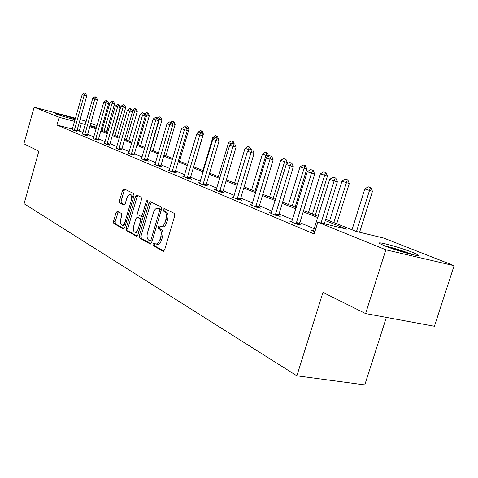 <?xml version="1.0" encoding="UTF-8"?>
<svg xmlns="http://www.w3.org/2000/svg" width="478" height="478" viewBox="0 0 478 478"><rect width="100%" height="100%" fill="white"/><g stroke="black" fill="none" stroke-linecap="round" stroke-linejoin="round"><path stroke-width="0.72" d="M152.972 244.025L153.229 245.686L163.118 251.243L164.623 249.892L174.727 215.763L174.321 213.391L164.205 208.45L163.165 209.436L163.434 211.067L164.725 211.7C166.44 212.961 166.858 215.464 165.968 219.205L165.131 222.025C164.038 225.222 162.586 226.757 160.787 226.62L159.001 225.765L158.063 226.763L158.326 228.406L159.598 229.076C161.295 230.39 161.701 232.911 160.811 236.646L159.987 239.454C158.905 242.603 157.483 244.109 155.72 243.971L153.892 243.045L152.972 244.025M154.997 243.649L154.633 244.366L154.89 246.021L163.924 251.093M165.292 208.982L164.826 209.812L165.095 211.437L166.386 212.071L164.725 211.7M160.136 226.345L159.718 227.116L159.987 228.759L161.259 229.428L159.598 229.076M75.064 119.655C67.589 117.767 61.262 115.885 56.075 114.003L55.119 113.525C54.122 112.718 68.718 116.65 75.267 118.944M412.896 252.48L418.107 254.929C422.492 257.773 396.459 250.723 384.432 245.782L379.622 243.475C375.762 240.787 400.701 247.556 412.896 252.48M117.373 211.3L116.07 212.608L113.531 221.35L113.824 223.525L123.485 228.938L124.698 227.588L133.989 195.723L133.667 193.536L123.82 188.738L122.595 190.119L119.518 200.724L119.817 202.875L124.017 205.038L125.242 203.664L126.784 198.358C127.638 195.807 128.743 194.576 130.106 194.654C131.581 195.394 131.958 197.372 131.223 200.587L125.122 221.523C124.286 224.027 123.204 225.234 121.878 225.144C120.384 224.379 120.008 222.372 120.743 219.127L121.747 215.674L121.442 213.487L117.373 211.3M325.697 219.318L356.206 231.448L383.667 238.056L454.1 265.678L434.418 326.253L365.592 313.58L322.961 292.393L296.856 375.816L24.085 203.712L38.843 151.203L23.9 143.776L34.135 107.144L75.476 118.203M365.592 313.58L385.854 249.803L317.834 222.21L346.783 229.177L325.303 220.597M72.399 129.048L56.948 125.027L314.177 233.987L317.834 222.21M56.948 125.027L59.135 117.283L34.135 107.144M139.373 235.785L139.713 238.086L150.2 243.983L151.651 242.645L161.492 209.25L161.11 206.938L150.277 201.662L148.957 203.084L139.373 235.785L141.01 236.12L141.351 238.42L150.976 243.822M136.457 236.251L126.461 230.635L126.144 228.394L135.465 196.452L136.732 195.048L141.165 197.199L141.506 199.422L137.67 212.537L138.005 214.777L141.016 216.337L142.301 214.939L146.334 201.172L147.248 200.174L147.565 201.776L137.849 234.937L136.756 236.317M80.071 119.434L86.171 121.4M454.1 265.678L385.854 249.803M296.856 375.816L364.786 384.886L386.367 317.404M90.736 123.193L97.058 125.666M101.748 127.507L102.734 127.895M107.174 129.634L108.416 130.124M108.351 130.351L107.066 130.01M102.477 128.791L101.461 128.522M96.61 127.232L90.079 125.499M85.227 124.716L79.169 122.601M74.574 121.382L59.135 117.283M317.81 217.609L303.064 211.718M295.87 208.844L282.11 203.347M275.197 200.587L262.332 195.448M255.676 192.789L243.637 187.985M237.219 185.422L225.933 180.911M219.743 178.437L209.143 174.207M203.162 171.817L193.202 167.844M187.424 165.531L178.049 161.791M172.456 159.55L163.625 156.025M158.2 153.862L149.871 150.534M144.619 148.437L136.756 145.294M131.653 143.257L124.22 140.287M119.267 138.309L112.24 135.507M107.425 133.583L100.768 130.924M96.09 129.054L89.786 126.539M90.037 125.654L96.341 128.158M101.031 130.022L107.687 132.669M112.503 134.581L119.536 137.377M124.495 139.349L131.928 142.301M137.031 144.332L144.9 147.457M150.158 149.548L158.493 152.864M163.918 155.015L172.755 158.529M178.354 160.757L187.734 164.486M193.518 166.786L203.485 170.742M209.466 173.126L220.071 177.338M226.267 179.8L237.56 184.287M243.977 186.838L256.029 191.63M262.691 194.277L275.561 199.392M282.48 202.14L296.246 207.613M303.446 210.475L318.199 216.343M83.035 132.406L77 130.249M79.288 130.847L81.463 123.21M314.363 228.717L299.7 222.617M292.548 219.635L278.865 213.941M271.988 211.079L259.201 205.755M252.581 202.995L240.607 198.011M234.226 195.353L222.999 190.68M216.845 188.117L206.305 183.731M200.36 181.252L190.453 177.129M184.699 174.733L175.378 170.855M169.81 168.537L161.026 164.88M155.631 162.634L147.349 159.186M142.121 157.005L134.3 153.749M129.221 151.64L121.83 148.562M116.901 146.507L109.91 143.597M105.118 141.602L98.498 138.847M93.843 136.905L87.57 134.294M76.815 131.163L74.329 130.685L72.172 129.604M87.289 135.549L84.779 135.077L82.521 133.948M98.217 140.126L95.69 139.66L93.318 138.471M109.617 144.906L107.072 144.44L104.58 143.197M121.532 149.901L118.968 149.441L116.351 148.138M133.995 155.123L131.408 154.669L128.654 153.295M147.039 160.584L148.329 161.128L144.44 160.142L141.536 158.702M160.71 166.314L162.042 166.876L158.093 165.878L153.647 164.014L155.033 164.36M175.05 172.325L176.436 172.905L172.421 171.901L167.754 169.941L169.194 170.299M190.119 178.641L191.553 179.238L187.478 178.228L182.566 176.167L184.066 176.537M205.964 185.279L207.452 185.9L203.311 184.878L198.149 182.71L199.702 183.098M222.646 192.27L224.194 192.921L219.994 191.887L214.55 189.605L216.17 189.999M240.243 199.643L241.856 200.318L237.59 199.284L231.842 196.87L233.533 197.283M258.831 207.434L260.51 208.133L256.172 207.094L250.102 204.542L251.864 204.966M278.489 215.668L280.239 216.403L275.836 215.351L269.407 212.65L271.247 213.092M299.312 224.397L301.14 225.162L296.671 224.104L289.859 221.242L291.783 221.702M314.871 231.752L311.548 230.36L313.568 230.832M155.72 243.971L157.387 244.306C159.156 244.449 160.578 242.949 161.654 239.801L159.987 239.454M161.259 229.428C162.968 230.743 163.374 233.264 162.484 236.992L161.654 239.801M160.787 226.62L162.454 226.978C164.253 227.116 165.705 225.586 166.804 222.384L165.131 222.025M166.386 212.071C168.107 213.337 168.525 215.835 167.635 219.569L166.804 222.384M151.371 202.182L150.588 203.461L141.01 236.12M149.967 240.84L150.982 239.902L159.592 210.655L159.329 209.041L157.626 208.247C155.852 208.127 154.424 209.657 153.342 212.829L147.517 232.661C146.644 236.305 147.021 238.791 148.658 240.117L149.967 240.84M150.188 240.888L152.1 241.121M161.301 209.896L160.978 209.412L159.329 209.041M157.626 208.247L160.978 209.412M137.198 236.09L128.074 230.97L126.461 230.635M137.825 195.568L137.072 196.816L127.757 228.735L128.074 230.97M141.153 216.349L143.263 216.474M133.697 226.112C132.944 229.44 133.35 231.507 134.927 232.302C136.308 232.404 137.431 231.173 138.291 228.621L140.502 221.087L140.162 218.822L137.15 217.251L135.883 218.631L133.697 226.112M134.927 232.302L136.553 232.637L138.973 231.101M142.241 219.964L141.787 219.175L140.162 218.822M138.632 217.592L141.787 219.175M121.878 225.144L123.479 225.479L125.714 224.11M133.219 198.37L131.701 195.018L130.106 194.654M124.901 189.258L124.178 190.483L121.101 201.077L121.406 203.228L124.555 204.859M118.299 211.802L115.12 221.684L115.413 223.859L124.071 228.717M359.593 232.26L372.464 191.355L364.816 188.971L352.011 229.781M370.952 187.681L368.156 186.779L370.952 187.681L372.464 191.355M356.486 231.513L370.438 187.543M364.816 188.971L368.156 186.779M335.287 177.894L333.052 177.141L335.287 177.894L334.116 180.923L337.36 181.807L324.317 223.77M313.401 231.137L329.659 179.393L334.116 180.923L321.055 222.987M333.052 177.141L329.659 179.393M337.36 181.807L335.825 178.043M336.745 223.71L349.299 183.504L341.955 181.216L329.605 220.878M347.841 179.937L345.182 179.077L347.841 179.937L349.299 183.504M333.817 222.545L347.333 179.8M341.955 181.216L345.182 179.077M315.331 215.202L327.442 176.095L320.38 173.896L308.465 212.471M326.032 172.636L323.498 171.817L326.032 172.636L327.442 176.095M312.439 214.048L325.53 172.498M320.38 173.896L323.498 171.817M312.666 170.258L310.563 169.547L312.666 170.258L311.483 173.173L314.685 174.052L299.276 224.72M291.628 221.989L307.288 171.739L311.483 173.173L296.073 223.853M310.563 169.547L307.288 171.739M314.685 174.052L313.198 170.401M291.353 163.058L289.369 162.389L291.353 163.058L290.17 165.878L293.319 166.744L278.453 215.978M271.104 213.361L286.208 164.522L290.17 165.878L275.298 215.124M289.369 162.389L286.208 164.522M293.319 166.744L291.879 163.201M413.028 254.726C403.516 251.022 393.854 247.986 384.043 245.62M385.77 246.307L411.205 254.29M295.087 207.153L306.792 169.098L299.993 166.983L288.473 204.524M305.424 165.735L303.01 164.952L305.424 165.735L306.792 169.098M292.231 206.018L304.928 165.597M299.993 166.983L303.01 164.952M271.247 156.264L269.371 155.631L271.247 156.264L270.052 158.995L273.153 159.849L258.795 207.721M251.727 205.223L266.312 157.716L270.052 158.995L255.688 206.884M269.371 155.631L266.312 157.716M273.153 159.849L271.761 156.408M286.734 164.169L287.248 162.472L280.694 160.435L269.55 197.002M285.922 159.204L283.615 158.457L285.922 159.204L287.248 162.472M273.111 198.418L285.438 159.066M280.694 160.435L283.615 158.457M252.241 149.847L250.466 149.244L252.241 149.847L251.046 152.488L254.099 153.33L240.213 199.918M233.401 197.522L247.508 151.275L251.046 152.488L237.154 199.099M250.466 149.244L247.508 151.275M254.099 153.33L252.748 149.984M268.594 156.163L262.398 154.233L251.607 189.874M267.435 153.014L265.23 152.297L267.435 153.014L268.69 156.097M254.983 191.212L265.846 155.398L266.957 152.876M262.398 154.233L265.23 152.297M234.25 143.77L232.571 143.203L234.25 143.77L233.049 146.328L236.06 147.158L222.617 192.532M216.05 190.232L229.697 145.181L233.049 146.328L219.605 191.726M232.571 143.203L229.697 145.181M236.06 147.158L234.752 143.908M249.636 149.817L245.035 148.341L234.573 183.098M249.892 147.134L247.783 146.453L249.892 147.134L250.783 149.333M247.819 151.06L249.42 147.003M245.035 148.341L247.783 146.453M217.191 138.005L215.596 137.467L217.191 138.005L215.99 140.49L218.954 141.309L205.934 185.53M199.595 183.319L212.812 139.403L215.99 140.49L202.965 184.735M215.596 137.467L212.812 139.403M218.954 141.309L217.681 138.142M231.687 143.812L228.526 142.743L218.374 176.663M233.216 141.548L231.191 140.896L233.216 141.548L234.077 143.681M231.615 143.854L232.75 141.422M228.526 142.743L231.191 140.896M200.993 132.537L199.481 132.024L200.993 132.537L199.798 134.945L202.72 135.758L190.089 178.874M183.958 176.746L196.781 133.912L199.798 134.945L187.161 178.097M199.481 132.024L196.781 133.912M202.72 135.758L201.483 132.669M214.736 138.064L212.812 137.413L202.959 170.532M217.353 136.236L215.405 135.609L217.353 136.236L218.536 139.188L218.046 139.05M218.35 139.809L218.536 139.188M216.158 137.628L216.893 136.105M212.812 137.413L215.405 135.609M185.601 127.333L184.161 126.849L185.601 127.333L184.406 129.675L187.28 130.476L175.02 172.552M169.093 170.503L181.532 128.696L184.406 129.675L172.14 171.781M184.161 126.849L181.532 128.696M187.28 130.476L186.079 127.471M198.645 132.609L197.844 132.334L197.528 133.386M202.236 131.175L200.366 130.572L202.236 131.175L203.389 134.055L201.865 133.625M193.668 166.84L203.389 134.055M201.047 132.526L201.782 131.044M197.844 132.334L200.366 130.572M187.812 126.341L186.014 125.768L187.812 126.341L188.941 129.156L186.48 128.468M179.483 161.206L188.941 129.156M186.366 128.188L187.37 126.216M184.383 126.909L186.014 125.768M174.046 121.735L172.313 121.173L174.046 121.735L175.145 124.483L171.811 123.509M165.944 155.822L175.145 124.483M172.247 124.591L173.604 121.609M170.736 122.29L172.313 121.173M160.883 117.325L159.216 116.787L160.883 117.325L161.952 120.008L157.83 118.765M152.996 150.678L161.952 120.008M150.474 149.674L159.347 119.279L160.447 117.2M157.525 117.988L159.216 116.787M148.294 113.107L146.68 112.587L148.294 113.107L149.333 115.736L144.493 114.242M140.61 145.754L149.333 115.736M138.118 144.762L146.764 115.013L147.863 112.987M144.464 114.17L146.68 112.587M128.737 141.034L137.252 111.637L132.454 110.155L132.197 111.039M136.23 109.068L134.677 108.566L136.23 109.068L137.252 111.637M126.288 140.06L134.712 110.926L135.806 108.948M132.454 110.155L134.677 108.566M170.945 122.386L169.576 121.92L170.945 122.386L169.762 124.662L172.588 125.451L160.68 166.529M154.944 164.557L167.025 123.724L169.762 124.662L157.842 165.776M169.576 121.92L167.025 123.724M172.588 125.451L171.417 122.517M156.981 117.672L155.679 117.23L156.981 117.672L155.798 119.882L158.588 120.665L147.009 160.793M141.446 158.887L153.193 118.992L155.798 119.882L144.219 160.052M155.679 117.23L153.193 118.992M158.588 120.665L157.447 117.803M143.663 113.172L142.414 112.748L143.663 113.172L142.486 115.329L145.234 116.094L133.965 155.32M128.57 153.474L139.994 114.475L142.486 115.329L131.217 154.585M142.414 112.748L139.994 114.475M145.234 116.094L144.123 113.298M130.942 108.87L129.747 108.47L130.942 108.87L129.771 110.974L132.478 111.733L121.508 150.092M116.268 148.305L127.387 110.161L129.771 110.974L118.795 149.369M129.747 108.47L127.387 110.161M132.478 111.733L131.39 109.002M118.777 104.766L117.636 104.377L118.777 104.766L117.612 106.815L120.277 107.562L109.593 145.091M104.509 143.364L115.335 106.032L117.612 106.815L106.923 144.38M117.636 104.377L115.335 106.032M120.277 107.562L119.219 104.891M107.138 100.834L106.044 100.464L107.138 100.834L105.979 102.83L108.608 103.571L98.193 140.305M93.246 138.632L103.804 102.083L105.979 102.83L95.558 139.606M106.044 100.464L103.804 102.083M108.608 103.571L107.574 100.954M117.361 136.511L125.666 107.711L121 106.271L112.814 134.706M124.668 105.196L123.163 104.712L124.668 105.196L125.666 107.711M114.941 135.549L123.163 107.006L124.25 105.076M121 106.271L123.163 104.712M95.988 97.064L94.937 96.711L95.988 97.064L94.841 99.018L97.428 99.747L87.265 135.722M82.455 134.097L92.75 98.301L94.841 99.018L84.672 135.029M94.937 96.711L92.75 98.301M97.428 99.747L96.419 97.189M106.445 132.173L114.553 103.947L110.006 102.543L102.017 130.41M113.573 101.479L112.121 101.013L113.573 101.479L114.553 103.947M104.055 131.223L112.085 103.248L113.167 101.36M110.006 102.543L112.121 101.013M85.293 93.455L84.289 93.114L85.293 93.455L84.158 95.361L86.709 96.084L76.791 131.325M72.106 129.753L82.156 94.674L84.158 95.361L74.233 130.643M84.289 93.114L82.156 94.674M86.709 96.084L85.723 93.574M154.89 246.021L153.229 245.686M165.095 211.437L163.434 211.067M159.987 228.759L158.326 228.406M162.484 236.992L160.811 236.646M167.635 219.569L165.968 219.205M163.464 251.314L163.118 251.243M150.588 203.461L148.957 203.084M150.522 244.049L150.2 243.983M141.351 238.42L139.713 238.086M152.374 240.189L150.982 239.902M160.984 210.971L159.592 210.655M159.646 208.755L157.997 208.378M127.757 228.735L126.144 228.394M137.072 196.816L135.465 196.452M143.627 215.231L142.301 214.939M147.636 201.471L146.334 201.172M139.618 228.902L138.291 228.621M141.829 221.374L140.502 221.087M138.889 217.645L137.27 217.293M126.389 221.792L125.122 221.523M132.484 200.874L131.223 200.587M121.406 203.228L119.817 202.875M121.101 201.077L119.518 200.724M124.178 190.483L122.595 190.119M115.413 223.859L113.824 223.525M115.12 221.684L113.531 221.35M117.654 212.949L116.07 212.608M296.139 223.22L299.353 223.979M296.282 222.515L299.497 223.28M275.364 214.508L278.531 215.267M275.501 213.827L278.668 214.586M255.754 206.287L258.873 207.04M255.891 205.624L259.01 206.382M237.219 198.519L240.291 199.266M237.351 197.874L240.422 198.621M219.671 191.158L222.694 191.905M219.796 190.531L222.82 191.278M203.031 184.185L206.006 184.92M203.156 183.57L206.132 184.311M187.227 177.559L190.16 178.288M187.352 176.962L190.28 177.696M172.205 171.261L175.091 171.984M172.331 170.682L175.211 171.405M157.907 165.269L160.751 165.986M158.027 164.701L160.871 165.418M144.278 159.556L147.081 160.261M144.398 159.001L147.194 159.712M131.277 154.101L134.037 154.806M131.39 153.563L134.151 154.269M118.861 148.897L121.573 149.59M118.974 148.371L121.687 149.064M106.988 143.92L109.659 144.607M107.096 143.4L109.767 144.093M95.624 139.152L98.253 139.833M95.725 138.65L98.36 139.331M84.731 134.587L87.331 135.262M84.839 134.097L87.432 134.766M74.293 130.213L76.856 130.876M74.401 129.729L76.958 130.392M151.723 241.217L150.062 240.882M142.647 216.689L141.016 216.337M138.769 217.604L137.15 217.251"/></g></svg>
